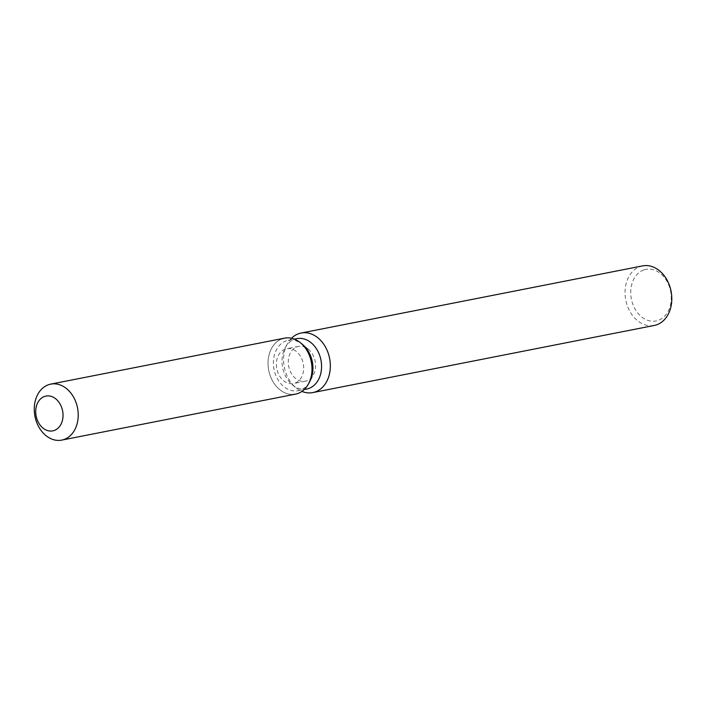 <?xml version="1.0" encoding="UTF-8"?>
<svg xmlns="http://www.w3.org/2000/svg" width="706" height="706" viewBox="0 0 706 706"><rect width="100%" height="100%" fill="white"/><g stroke="black" fill="none" stroke-linecap="round" stroke-linejoin="round"><path stroke-width="0.53" stroke-dasharray="3.53 2.65" d="M285.145 349.143A17.738 13.485 -101.1 0 0 276.999 369.715A17.738 13.485 -101.1 0 0 293.44 383.552A17.738 13.485 -101.1 0 0 294.896 383.146A17.738 13.485 -101.1 0 0 303.042 362.575A17.738 13.485 -101.1 0 0 286.601 348.746A17.738 13.485 -101.1 0 0 285.145 349.143M308.354 349.223L302.468 344.422A25.672 19.521 -101.1 0 0 288.216 340.336A25.672 19.521 -101.1 0 0 286.106 340.91A25.672 19.521 -101.1 0 0 274.316 370.694A25.672 19.521 -101.1 0 0 298.126 390.718A25.672 19.521 -101.1 0 0 300.226 390.144A25.672 19.521 -101.1 0 0 309.766 381.54L313.393 374.868A17.738 13.485 -101.1 0 0 308.354 349.223A17.738 13.485 -101.1 0 0 298.506 346.399A17.738 13.485 -101.1 0 0 297.05 346.805A17.738 13.485 -101.1 0 0 288.904 367.376A17.738 13.485 -101.1 0 0 305.354 381.205A17.738 13.485 -101.1 0 0 306.801 380.808A17.738 13.485 -101.1 0 0 313.393 374.868M284.518 338.156A28.522 21.692 -101.1 0 0 282.179 338.801A28.522 21.692 -101.1 0 0 268.739 370.332A28.522 21.692 -101.1 0 0 293.114 394.425M296.838 338.642A25.672 19.521 -101.1 0 0 294.737 339.215A25.672 19.521 -101.1 0 0 285.198 347.811A25.672 19.521 -101.1 0 0 292.496 384.938A25.672 19.521 -101.1 0 0 306.748 389.024M291.499 338.262A30.349 23.077 -101.1 0 0 287.333 343.884A30.349 23.077 -101.1 0 0 295.964 387.77A30.349 23.077 -101.1 0 0 301.947 391.398M642.566 265.897A30.349 23.077 -101.1 0 0 640.077 266.577A30.349 23.077 -101.1 0 0 626.143 301.78A30.349 23.077 -101.1 0 0 654.277 325.448M643.766 269.948A26.299 19.997 -101.1 0 0 632.064 301.877A26.299 19.997 -101.1 0 0 658.23 320.374A26.299 19.997 -101.1 0 0 669.932 288.454A26.299 19.997 -101.1 0 0 643.766 269.948M282.179 338.801A28.522 21.692 -101.1 0 0 269.074 371.885A28.522 21.692 -101.1 0 0 295.523 394.133M305.354 381.205L293.44 383.552M298.126 390.718L304.251 389.509M292.496 384.938L295.964 387.77M285.198 347.811L287.333 343.884M288.216 340.336L294.34 339.127M298.506 346.399L286.601 348.746"/><path stroke-width="1.06" d="M44.496 396.463A17.738 13.485 -101.1 0 0 36.35 417.034A17.738 13.485 -101.1 0 0 52.791 430.872A17.738 13.485 -101.1 0 0 54.247 430.475A17.738 13.485 -101.1 0 0 62.393 409.904A17.738 13.485 -101.1 0 0 45.943 396.066A17.738 13.485 -101.1 0 0 44.496 396.463A17.738 13.485 -101.1 0 0 36.35 417.034A17.738 13.485 -101.1 0 0 52.791 430.872A17.738 13.485 -101.1 0 0 54.247 430.475A17.738 13.485 -101.1 0 0 62.393 409.904A17.738 13.485 -101.1 0 0 45.943 396.066A17.738 13.485 -101.1 0 0 44.496 396.463M293.114 394.425A28.522 21.692 -101.1 0 0 297.861 393.498A28.522 21.692 -101.1 0 0 308.46 383.94A28.522 21.692 -101.1 0 0 300.35 342.692A28.522 21.692 -101.1 0 0 282.179 338.801M304.251 389.509L306.748 389.024A25.672 19.521 -101.1 0 0 308.849 388.441A25.672 19.521 -101.1 0 0 320.639 358.666A25.672 19.521 -101.1 0 0 296.838 338.642L294.34 339.127M301.947 391.398A30.349 23.077 -101.1 0 0 312.811 392.589A30.349 23.077 -101.1 0 0 315.291 391.909A30.349 23.077 -101.1 0 0 329.234 356.706A30.349 23.077 -101.1 0 0 301.1 333.038A30.349 23.077 -101.1 0 0 298.612 333.726A30.349 23.077 -101.1 0 0 291.499 338.262M312.811 392.589L654.277 325.448A30.349 23.077 -101.1 0 0 656.765 324.76A30.349 23.077 -101.1 0 0 670.7 289.566A30.349 23.077 -101.1 0 0 642.566 265.897L301.1 333.038M61.749 440.103L295.523 394.133A28.522 21.692 -101.1 0 0 297.861 393.498A28.522 21.692 -101.1 0 0 308.46 383.94L309.766 381.54A25.672 19.521 -101.1 0 0 302.468 344.422L300.35 342.692A28.522 21.692 -101.1 0 0 284.518 338.156L50.735 384.126A28.522 21.692 -101.1 0 0 48.405 384.77A28.522 21.692 -101.1 0 0 35.3 417.855A28.522 21.692 -101.1 0 0 61.749 440.103A28.522 21.692 -101.1 0 0 64.087 439.467A28.522 21.692 -101.1 0 0 77.183 406.374A28.522 21.692 -101.1 0 0 50.735 384.126M309.766 381.54L308.46 383.94A28.522 21.692 -101.1 0 0 300.35 342.692L302.468 344.422"/></g></svg>

